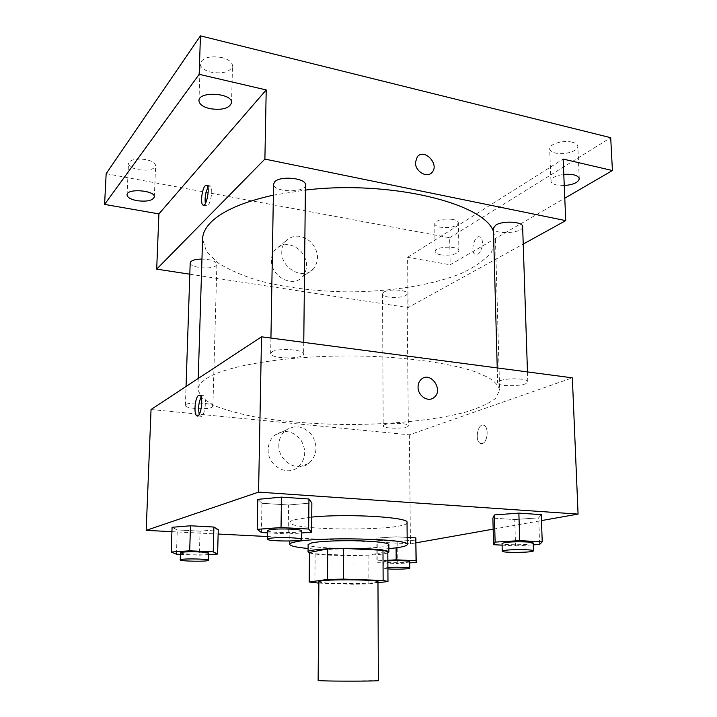 <?xml version="1.0" encoding="UTF-8"?>
<svg xmlns="http://www.w3.org/2000/svg" width="717" height="717" viewBox="0 0 717 717"><rect width="100%" height="100%" fill="white"/><g stroke="black" fill="none" stroke-linecap="round" stroke-linejoin="round"><path stroke-width="0.54" stroke-dasharray="3.58 2.69" d="M378.352 680.603C379.454 679.833 317.057 679.725 318.142 680.496M377.976 581.756C379.069 584.23 317.765 584.122 318.868 581.657M318.859 583.118L353.06 584.23L368.126 583.934L377.984 582.733M309.466 552.448L315.13 553.82L353.087 555.514L368.063 555.092L387.807 551.723M309.466 552.843C318.563 556.428 379.956 556.455 387.807 552.87M388.856 544.651C390.182 549.688 306.777 549.545 308.122 544.508M353.087 555.514L353.06 584.23M315.13 553.82L314.897 582.993M368.063 555.092L368.126 583.934M388.874 548.63C367.059 550.647 329.901 550.584 308.086 548.487M407.032 522.496C408.565 531.252 288.458 531.037 290.018 522.29C290.044 521.367 291.667 520.47 294.893 519.61L311.734 517.082M502.088 545.144L515.55 545.852L514.761 519.538L492.884 518.131L514.761 519.538L538.682 517.844L541.263 514.636L538.682 517.844L539.605 544.481M396.089 547.842L396.008 536.809L407.175 537.4L396.008 536.809L376.873 538.064L377.805 540.313L397.155 541.317L415.985 540.125L397.155 541.317L397.317 563.508L409.685 562.881M267.531 536.54L410.447 543.818L416.021 542.832M493.162 529.155L541.469 520.587M171.919 531.673L218.147 534.031M261.427 532.525L261.965 503.28L257.779 499.364L261.965 503.28L288.584 504.992L311.859 502.922L288.584 504.992L288.207 533.932L301.74 532.964M176.445 554.196L177.278 529.944L172.071 527.282L177.278 529.944L200.061 531.127L218.255 529.711L200.061 531.127L199.344 555.164L208.701 554.582M206.397 378.63C227.889 363.94 302.798 353.248 376.21 356.564C417.222 358.554 452.929 364.2 475.21 371.738L488.743 377.671C495.16 381.829 498.799 386.033 499.65 390.272L495.474 398.5C488.582 403.707 478.176 408.376 464.249 412.508C434.09 420.198 391.939 424.401 348.695 424.536C315.677 424.231 285.276 421.856 257.502 417.402C240.294 414.103 225.864 410.151 214.222 405.553L202.015 397.989L197.865 389.743C197.964 386.006 200.805 382.304 206.397 378.63M151.045 409.506L409.362 434.834L572.345 377.841M384.653 424.688C389.994 422.385 408.986 423.209 408.34 425.701C408.914 428.909 382.654 429.08 383.183 425.871L384.653 424.688M500.152 380.736C507.448 377.653 528.456 378.459 527.811 381.785C528.572 386.266 497.087 387.27 497.643 382.761L500.152 380.736M271.913 351.886C277.757 347.7 304.644 349.546 303.641 354.019C304.286 359.531 269.897 358.984 270.668 353.481L271.913 351.886M212.098 407.202L212.886 406.27C213.747 402.569 184.816 401.672 185.407 405.437C184.672 408.6 207.796 410.097 212.098 407.202M409.362 434.834L410.447 543.818M268.176 449.425C267.28 465.109 286.271 476.697 297.501 467.574C305.783 459.83 306.912 450.617 300.898 439.942C292.975 430.72 284.255 429.142 274.745 435.201C270.587 438.777 268.4 443.518 268.176 449.425M482.38 443.491C487.748 442.362 489.039 426.911 483.903 425.306C477.836 422.358 474.296 441.322 480.507 443.411L482.38 443.491C487.739 442.362 489.03 426.911 483.903 425.306C477.827 422.358 474.287 441.322 480.498 443.411L482.371 443.491M201.074 397.128L202.302 395.739L203.601 395.712C207.607 397.747 204.273 419.212 200.437 416.156L199.29 414.363M278.841 444.943C277.954 460.959 297.295 472.817 308.695 463.523C317.093 455.636 318.223 446.234 312.083 435.327C304.008 425.907 295.144 424.276 285.483 430.442C281.261 434.081 279.047 438.921 278.841 444.943M418.056 387.117C418.074 383.792 419.185 381.157 421.381 379.221L421.39 379.221M273.383 195.141L305.388 190.068M493.493 231.528L495.465 239.541L491.539 252.043C484.916 259.966 474.86 267.091 461.372 273.401C432.109 285.178 391.061 291.64 348.928 291.891C316.753 291.46 287.159 287.858 260.154 281.082C243.439 276.054 229.458 270.04 218.201 263.04L206.46 251.542L202.579 239.03M190.193 262.897C189.422 267.719 211.882 269.986 216.113 265.559L216.892 264.143C215.934 261.149 210.95 259.446 201.952 259.043M522.639 226.644C523.464 233.437 492.938 234.988 493.404 228.158M305.442 184.914C306.034 193.223 272.774 192.434 273.571 184.135M383.953 292.088C389.152 288.557 407.65 289.802 407.041 293.612C407.615 298.523 382.018 298.81 382.528 293.898L383.953 292.088M189.808 274.199L408.081 307.593L523.222 244.076M106.161 173.666L449.658 237.748L450.159 264.77L564.79 198.197M408.081 307.593L407.579 257.331L450.159 264.77M271.456 259.984C270.434 276.395 292.984 288.342 302.574 276.744C308.642 268.346 307.871 259.59 300.271 250.484C291.174 242.982 282.812 242.713 275.167 249.668C272.801 252.518 271.564 255.96 271.456 259.984M407.579 257.331L563.141 159.066M477.818 254.212C482.514 251.936 484.235 238.6 480.023 237.031C474.672 234.002 469.743 252.223 475.281 254.418L477.818 254.212M207.921 187.451L208.647 186.456L210.386 185.963C213.944 187.944 209.731 208.647 206.388 205.68L205.34 203.547M477.809 254.212C482.514 251.936 484.226 238.591 480.014 237.022C474.663 234.002 469.734 252.223 475.272 254.418L477.809 254.212M281.781 251.721C280.777 268.454 303.721 280.705 313.437 268.92C319.576 260.379 318.778 251.452 311.035 242.149C301.785 234.468 293.289 234.163 285.536 241.217C283.134 244.121 281.889 247.616 281.781 251.721M430.971 173.344C425.531 177.87 415.161 170.691 415.403 162.49L417.294 156.799M564.252 185.551L556.706 185.013C553.058 184.161 551.14 182.817 550.943 180.998C551.498 177.762 555.774 175.566 563.786 174.392M440.964 254.885C437.271 254.168 435.336 253.047 435.156 251.524C434.43 246.281 459.436 245.519 458.925 250.816C456.846 254.454 450.859 255.808 440.964 254.885M449.658 237.748L610.705 137.682M452.669 219.375C442.748 218.38 436.77 219.814 434.726 223.668C434.905 225.281 436.832 226.473 440.507 227.226C450.339 228.212 456.29 226.769 458.36 222.915C458.199 221.329 456.299 220.146 452.669 219.375M145.892 159.586C135.925 158.278 130.127 159.586 128.504 163.512C128.818 166.272 132.107 168.334 138.363 169.696C148.231 170.978 153.985 169.651 155.616 165.726C155.347 163.028 152.103 160.975 145.892 159.586M221.885 57.539C209.561 55.639 202.319 57.719 200.177 63.75C200.5 67.541 204.103 70.347 210.986 72.175C223.184 74.021 230.354 71.924 232.505 65.883C232.236 62.191 228.696 59.412 221.885 57.539M572.193 142.199C563.437 139.824 548.953 144.126 549.679 148.778C549.876 150.713 551.785 152.129 555.406 153.035C564.073 155.32 578.449 151.144 577.812 146.411C577.624 144.52 575.751 143.113 572.193 142.199M180.406 554.366L199.344 555.164M208.737 553.21C209.328 554.815 179.824 554.42 180.46 552.834M177.278 529.944L200.061 531.127M387.852 560.282L376.954 560.864L377.895 562.693L397.317 563.508M409.676 561.68C410.241 563.042 383.299 563.087 383.855 561.725L387.861 560.954M396.008 536.809L376.873 538.064L376.954 560.864M376.873 538.064L377.805 540.313L377.895 562.693M377.805 540.313L397.155 541.317M387.906 568.922L383.891 568.214L387.897 567.497M267.593 532.848L288.207 533.932M301.758 530.921C302.457 533.296 266.894 533.018 267.629 530.652M261.965 503.28L288.584 504.992M515.55 545.852L533.242 544.839M533.179 543.083C533.869 545.01 501.398 545.404 502.043 543.477M514.761 519.538L538.682 517.844M290.018 522.29L289.776 540.994M203.601 395.712L199.935 395.327M200.437 416.156L197.811 415.896M285.483 430.442L274.745 435.201M308.695 463.523L297.501 467.574M198.224 378.459L197.865 389.743M495.465 239.541L499.65 390.272M212.886 406.27L216.892 264.143M185.407 405.437L186.044 386.472M497.231 367.92L497.643 382.761M527.479 371.917L527.811 381.785M270.936 338.048L270.668 353.481M303.766 342.385L303.641 354.019M382.528 293.898L383.183 425.871M407.041 293.612L408.34 425.701M210.386 185.963L206.881 185.291M206.388 205.68L203.7 205.187M285.536 241.217L275.167 249.668M313.437 268.92L302.574 276.744M579.273 178.766L577.812 146.411M550.943 180.998L549.679 148.778M231.546 102.719L232.505 65.883M198.968 100.703L200.177 63.75M154.334 196.933L155.616 165.726M127.034 194.845L128.504 163.512M458.925 250.816L458.36 222.915M435.156 251.524L434.726 223.668M383.855 561.725L383.891 568.214"/><path stroke-width="1.08" d="M320.929 680.756C332.509 681.347 380.207 681.213 378.352 680.603L377.976 581.756C379.777 579.802 332.993 579.031 321.601 580.851L318.868 581.657L318.142 680.496L320.929 680.756M309.197 581.998L309.466 552.448L327.705 548.89L327.535 579.444L309.197 581.998L318.859 583.118M377.984 582.733L387.978 581.514L383.138 580.474L343.461 579.103L327.535 579.444M383.138 580.474L382.986 550.289L343.542 548.415L343.461 579.103M327.705 548.89L343.542 548.415M382.986 550.289L387.807 551.723L387.978 581.514M387.807 552.87L388.901 552.027C388.363 550.584 381.023 549.491 366.862 548.738C341.149 547.394 306.697 549.33 308.05 551.884L309.466 552.843M308.05 551.884L308.122 544.508L311.716 542.912C320.221 540.968 347.153 540.071 366.844 541.138C380.987 541.944 388.327 543.11 388.856 544.651L388.901 552.027M308.086 548.487C296.246 547.358 290.125 545.969 289.74 544.32C289.758 543.54 291.389 542.796 294.624 542.07C316.036 536.504 411.441 538.727 407.238 544.526C406.844 546.175 400.722 547.537 388.874 548.63M311.734 517.082C347.745 513.453 409.855 517.226 407.032 522.496L407.238 544.526M533.242 544.839L539.605 544.481L542.222 541.864L541.263 514.636L518.866 513.121L494.398 514.931L492.884 518.131L493.565 544.696L502.088 545.144M409.685 562.881L416.236 562.549L415.788 537.867L407.175 537.4L415.788 537.867L416.039 560.712L396.178 559.843L387.852 560.282M416.021 542.832L493.162 529.155M541.469 520.587L578.072 514.098L258.568 492.122L146.178 530.365L171.919 531.673M218.147 534.031L267.531 536.54M301.74 532.964L311.599 532.256L311.859 502.922L308.937 498.987L281.476 497.132L257.779 499.364L257.206 529.334L261.427 532.525L267.593 532.848M208.701 554.582L217.609 554.026L218.255 529.711L213.899 527.04L190.489 525.785L172.071 527.282L171.202 552.036L176.445 554.196L180.406 554.366M578.072 514.098L572.345 377.841L261.517 336.811L258.568 492.122M418.056 387.117C418.083 383.783 419.194 381.157 421.39 379.221C430.63 370.806 443.984 390.2 434.009 397.505C428.228 402.64 417.823 395.909 418.056 387.117C417.814 395.918 428.228 402.64 434.009 397.505L434.009 397.505C443.984 390.2 430.63 370.806 421.381 379.221M261.517 336.811L151.045 409.506L146.178 530.365M198.645 395.354L199.935 395.327C203.915 397.352 200.59 418.862 196.781 415.797C193.5 414.211 195.069 397.075 198.645 395.354M199.29 414.363C197.991 408.421 198.591 402.676 201.074 397.128M198.224 378.459L202.579 239.03C202.732 233.357 205.555 227.737 211.031 222.18C222.413 210.888 243.197 201.871 273.383 195.141M305.388 190.068C390.12 179.886 484.369 203.35 493.493 231.528M201.952 259.043C194.755 259.222 190.839 260.513 190.193 262.897L186.044 386.472M497.231 367.92L493.404 228.158L495.806 225.084C502.832 220.406 523.204 221.607 522.639 226.644L527.479 371.917M270.936 338.048L273.571 184.135L274.79 181.733C280.472 175.432 306.428 178.183 305.442 184.914L303.766 342.385M523.222 244.076L565.731 220.621L264.896 159.093L156.691 269.135L189.808 274.199M264.896 159.093L266.213 89.93L199.174 74.326L200.446 35.85L610.705 137.682L612.417 170.538L563.141 159.066L565.731 220.621M415.403 162.49L417.294 156.799C424.276 147.863 439.826 164.354 432.037 172.367C427.18 178.569 415.116 171.471 415.403 162.49M200.446 35.85L106.161 173.666L104.583 204.408L158.914 213.899L156.691 269.135M266.213 89.93L158.914 213.899M205.152 185.793L206.881 185.291C210.413 187.271 206.2 208.011 202.902 205.044C200.231 203.655 201.961 188.894 205.152 185.793M205.34 203.547C204.641 197.901 205.501 192.541 207.921 187.451M417.294 156.799C424.276 147.863 439.817 164.354 432.037 172.367L430.971 173.344M563.786 174.392C572.955 173.81 578.117 175.271 579.273 178.766C578.368 182.459 573.367 184.726 564.252 185.551M564.79 198.197L612.417 170.538M209.875 108.661C202.929 106.932 199.29 104.279 198.968 100.703C198.43 90.826 232.72 93.004 231.546 102.719C229.386 108.428 222.162 110.409 209.875 108.661M136.974 200.67C130.673 199.389 127.357 197.444 127.034 194.845C126.649 188.087 155.365 190.319 154.334 196.933C152.694 200.626 146.913 201.88 136.974 200.67M199.174 74.326L104.583 204.408M217.609 554.026L213.218 551.848L189.691 550.817L171.202 552.036M180.218 559.896L180.46 552.834L181.15 552.457C185.246 551.194 209.606 551.875 208.737 553.21L208.539 560.255C209.131 561.752 179.591 561.375 180.218 559.896L180.917 559.547C185.013 558.364 209.409 559 208.539 560.255M218.255 529.711L213.899 527.04L213.218 551.848M213.899 527.04L190.489 525.785L189.691 550.817M190.489 525.785L172.071 527.282M416.236 562.549L416.039 560.712M387.861 560.954C395.417 560.291 410.205 560.793 409.676 561.68L409.739 568.178C410.196 569.02 395.434 569.513 387.906 568.922M415.985 540.125L415.788 537.867M396.089 547.842L396.178 559.843M387.897 567.497C395.461 566.878 410.267 567.353 409.739 568.178M311.599 532.256L308.66 529.047L281.037 527.533L257.206 529.334M267.486 539.193L267.629 530.652L268.911 529.962C274.916 528.169 302.771 528.994 301.758 530.921L301.669 539.444C302.368 541.667 266.751 541.407 267.486 539.193L268.758 538.548C274.772 536.872 302.682 537.642 301.669 539.444M311.859 502.922L308.937 498.987L308.66 529.047M308.937 498.987L281.476 497.132L281.037 527.533M281.476 497.132L257.779 499.364M542.222 541.864L519.708 540.627L495.115 542.097L493.565 544.696M502.25 551.194L502.043 543.477L504.66 542.608C512.243 541.29 533.914 541.667 533.179 543.083L533.439 550.835C534.129 552.628 501.613 552.995 502.25 551.194L504.885 550.387C512.476 549.159 534.183 549.509 533.439 550.835M541.263 514.636L518.866 513.121L519.708 540.627M518.866 513.121L494.398 514.931L495.115 542.097M494.398 514.931L492.884 518.131M289.776 540.994L289.74 544.32M197.811 415.896L196.781 415.797M203.7 205.187L202.902 205.044"/></g></svg>
